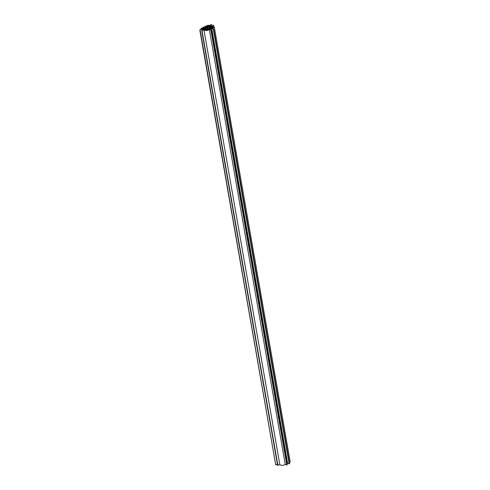<?xml version="1.0" encoding="UTF-8"?>
<svg xmlns="http://www.w3.org/2000/svg" width="490" height="490" viewBox="0 0 490 490"><rect width="100%" height="100%" fill="white"/><g stroke="black" fill="none" stroke-linecap="round" stroke-linejoin="round"><path stroke-width="0.73" d="M209.463 25.394L207.803 25.315L201.28 28.353L200.986 28.665L201.709 29.002L199.791 29.896L202.021 29.112L203.62 29.663L202.009 30.662L203.926 29.768C205.42 30.821 207.239 30.772 209.383 29.627L210.921 30.16L211.306 29.982L209.763 29.449L211.76 28.518L213.683 28.873L212.146 28.34L214.314 27.158L211.68 26.16L213.597 25.266L211.374 26.056L209.769 25.498L211.38 24.5L209.463 25.394M211.9 25.811L211.692 24.604M289.376 462.554L290.209 461.997L214.314 27.158M211.76 28.518L287.648 463.356L286.993 463.663L287.648 463.356L289.578 463.712L213.683 28.873M201.702 30.558L277.591 465.396L279.821 464.606C281.315 465.659 283.128 465.61 285.272 464.465L287.195 464.82L211.306 29.982M199.791 29.896L275.686 464.734L277.383 464.189M207.399 25.756L208.722 25.449L213.567 27.122L213.469 27.477L206.578 30.374L201.604 28.585L207.399 25.756L208.134 29.945M213.891 26.919L213.597 25.266M287.648 463.356L289.192 463.889L213.297 29.051M277.591 465.396L279.821 464.606C281.315 465.659 283.128 465.61 285.272 464.465L286.809 464.998L210.921 30.16M285.272 464.465L209.383 29.627M279.821 464.606L203.926 29.768M277.904 465.5L202.009 30.662M202.229 30.313L202.021 29.112M275.686 464.734L200.098 30M202.431 28.922L202.297 28.132M202.67 29.008L202.505 28.077M202.793 29.02L202.615 27.985M203.032 29.106L202.823 27.924M203.166 29.186L202.934 27.832M203.405 29.271L203.148 27.777M203.534 29.284L203.252 27.685M203.767 29.369L203.466 27.63M203.907 29.449L203.571 27.538M204.14 29.51L203.785 27.483M204.269 29.547L203.889 27.391M204.502 29.633L204.103 27.33M204.636 29.669L204.208 27.238M204.863 29.731L204.422 27.183M205.004 29.81L204.526 27.091M205.237 29.896L204.74 27.036M205.365 29.902L204.851 26.944M205.604 29.988L205.059 26.889M205.739 30.068L205.169 26.797M205.978 30.16L205.377 26.736M206.1 30.166L205.488 26.644M206.345 30.294L205.696 26.589M206.474 30.337L205.806 26.497M206.707 30.398L206.014 26.442M206.835 30.411L206.125 26.35M207.05 30.392L206.333 26.295M207.172 30.374L206.443 26.203M207.38 30.306L206.657 26.142M207.497 30.258L206.762 26.05M207.699 30.16L206.976 25.995M207.815 30.111L207.08 25.903M208.011 29.976L207.295 25.848M213.291 27.556L213.193 26.993M213.113 27.642L212.997 26.981M213.07 27.66L212.936 26.901M212.887 27.722L212.74 26.889M212.838 27.734L212.678 26.815M212.666 27.844L212.489 26.803M212.623 27.857L212.421 26.73M212.44 27.924L212.231 26.711M212.397 27.961L212.17 26.638M212.219 28.028L211.974 26.625M212.17 28.04L211.913 26.552M211.999 28.151L211.717 26.534M211.95 28.163L211.656 26.46M211.778 28.242L211.46 26.448M211.735 28.285L211.398 26.374M211.551 28.334L211.208 26.362M211.502 28.353L211.141 26.282M211.331 28.457L210.951 26.27M211.282 28.469L210.89 26.197M211.11 28.567L210.694 26.184M211.061 28.592L210.633 26.111M210.884 28.64L210.437 26.093M210.841 28.677L210.375 26.019M210.663 28.757L210.179 26.007M210.614 28.775L210.118 25.933M210.443 28.879L209.928 25.915M210.394 28.892L209.861 25.841M210.216 28.959L209.671 25.829M210.173 28.996L209.604 25.756M209.996 29.063L209.414 25.743M209.947 29.075L209.353 25.664M209.775 29.186L209.157 25.652M209.726 29.198L209.095 25.578M275.993 464.839L277.91 463.944M286.809 464.998L287.195 464.82M289.192 463.889L289.578 463.712M209.401 29.351L208.722 25.449M208.593 29.725L207.864 25.541M201.905 28.757L201.831 28.347M200.986 28.665L201.096 29.29"/></g></svg>
